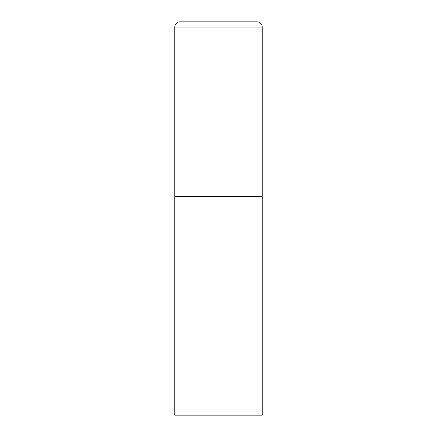 <?xml version="1.0" encoding="UTF-8"?>
<svg xmlns="http://www.w3.org/2000/svg" width="437" height="437" viewBox="0 0 437 437"><rect width="100%" height="100%" fill="white"/><g stroke="black" fill="none" stroke-linecap="round" stroke-linejoin="round"><path stroke-width="0.33" stroke-dasharray="2.19 1.64" d="M256.956 21.85L180.044 21.85M262.2 196.65L174.8 196.65L262.2 196.65M174.8 415.15L262.2 415.15M262.2 27.094L174.8 27.094"/><path stroke-width="0.66" d="M174.8 27.094L174.8 415.15L262.2 415.15L262.2 196.65L174.8 196.65L262.2 196.65L262.2 27.094A5.244 5.244 0 0 0 256.956 21.85L180.044 21.85A5.244 5.244 0 0 0 174.8 27.094L262.2 27.094"/></g></svg>
